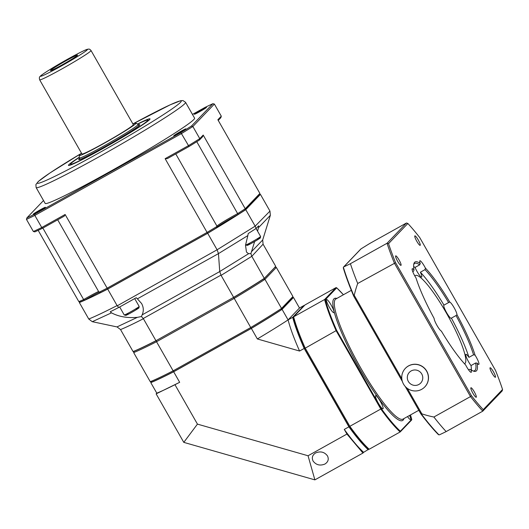 <?xml version="1.0" encoding="UTF-8"?>
<svg xmlns="http://www.w3.org/2000/svg" width="529" height="529" viewBox="0 0 529 529"><rect width="100%" height="100%" fill="white"/><g stroke="black" fill="none" stroke-linecap="round" stroke-linejoin="round"><path stroke-width="0.79" d="M79.29 155.447L79.277 157.926A33.869 1.785 -29.7 0 0 79.29 157.979A33.869 1.785 -29.7 0 0 107.01 144.212A33.869 1.785 -29.7 0 0 137.831 124.95A33.869 1.785 -29.7 0 0 138.129 124.421A33.869 1.785 -29.7 0 0 138.089 124.381L135.946 123.131A32.626 1.719 150.3 0 1 135.702 123.68A32.626 1.719 150.3 0 1 105.582 142.48A32.626 1.719 150.3 0 1 79.29 155.447A32.626 1.719 150.3 0 1 81.605 153.35M91.034 50.539L133.328 124.685A29.571 1.561 150.3 0 1 133.07 125.148A29.571 1.561 150.3 0 1 106.164 141.964A29.571 1.561 150.3 0 1 81.962 153.985L39.668 79.839A29.571 1.561 -29.7 0 0 63.87 67.818A29.571 1.561 -29.7 0 0 90.776 50.996A29.571 1.561 -29.7 0 0 91.034 50.539C90.069 49.395 89.269 48.926 88.634 49.124L87.728 49.217C86.353 49.435 82.431 51.141 70.615 57.542L50.473 69.22C40.72 75.336 40.502 75.997 40.164 76.368C39.318 76.897 39.153 78.047 39.668 79.839M77.465 55.353A15.639 0.827 150.3 0 1 63.447 64.128A15.639 0.827 150.3 0 1 50.46 70.621A15.639 0.827 150.3 0 1 63.612 62.138A15.639 0.827 150.3 0 1 77.611 55.135A15.639 0.827 150.3 0 1 77.465 55.353M132.971 124.05A32.626 1.719 150.3 0 1 135.946 123.131M421.739 373.957A7.796 7.664 43.8 0 1 415.027 385.423A7.796 7.664 43.8 0 1 408.342 373.712A7.796 7.664 43.8 0 1 421.739 373.957M426.632 371.206A13.443 13.218 43.8 0 1 405.935 387.202A13.443 13.218 43.8 0 1 405.373 368.356A13.443 13.218 43.8 0 1 426.632 371.206M405.419 368.31A13.443 13.218 43.8 0 1 405.465 368.257A13.443 13.218 43.8 0 1 426.724 371.107A13.443 13.218 43.8 0 1 424.827 386.904M414.842 275.999A50.533 8.814 -119.2 0 1 415.371 275.523A50.533 8.814 -119.2 0 1 447.038 314.18A50.533 8.814 -119.2 0 1 465.004 363.489A50.533 8.814 -119.2 0 1 464.627 363.787A50.533 8.814 -119.2 0 1 464.561 363.82M402.344 381.402L353.789 296.266L353.961 295.896A118.106 20.605 -119.2 0 1 343.387 267.264L343.321 267.985C345.801 276.224 349.272 285.64 353.742 296.22M407.852 223.469A122.576 21.385 -119.2 0 1 419.709 237.521L495.508 370.406A122.576 21.385 -119.2 0 1 502.55 389.489L483.241 409.651A122.576 21.385 -119.2 0 1 471.385 395.599L395.586 262.708A122.576 21.385 -119.2 0 1 388.544 243.631L407.852 223.469L406.444 223.007L369.817 243.446A100.867 5.31 -29.7 0 0 360.983 248.908L343.751 266.894A100.867 5.31 -29.7 0 0 350.41 263.707A123.654 21.57 60.8 0 0 357.71 283.484A100.867 99.174 -136.2 0 0 354.238 295.301L353.961 295.896M360.983 248.908L360.52 249.377M405.254 386.494L420.734 413.632L421.858 413.85A100.867 99.174 -136.2 0 0 433.879 417.024L470.506 396.578A123.654 21.57 60.8 0 0 482.798 411.145L502.206 390.885L502.55 389.489M420.734 413.632L421.19 413.764L420.734 413.632M405.201 386.435L420.753 413.704C427.201 422.261 433.066 429.204 438.343 434.554L438.984 434.851A118.106 20.605 -119.2 0 1 421.19 413.764M433.879 417.024A123.654 21.57 60.8 0 0 446.165 431.591A100.867 5.31 150.3 0 1 439.513 434.772L438.984 434.851M388.544 243.631L387.043 243.267A123.654 21.57 60.8 0 0 394.336 263.039L470.506 396.578L471.385 395.599M395.586 262.708L357.71 283.484M483.241 409.651L482.798 411.145L446.165 431.591M470.836 369.626A62.521 10.911 60.8 0 0 473.845 371.232A62.521 10.911 60.8 0 0 477.079 363.112A7.525 1.316 -119.2 0 0 478.811 364.402A7.525 1.316 -119.2 0 0 478.844 362.987A7.525 1.316 -119.2 0 0 475.062 355.131A62.521 10.911 60.8 0 0 456.983 314.709A7.525 1.316 -119.2 0 0 454.087 307.647A7.525 1.316 -119.2 0 0 449.769 302.066A62.521 10.911 60.8 0 0 425.448 268.157A7.525 1.316 -119.2 0 0 420.793 261.214A7.525 1.316 -119.2 0 0 419.874 260.79A7.525 1.316 -119.2 0 0 420.257 263.495A62.521 10.911 60.8 0 0 413.87 263.766A62.521 10.911 60.8 0 0 414.015 270.008A7.525 1.316 -119.2 0 0 412.283 268.719A7.525 1.316 -119.2 0 0 412.25 270.127A7.525 1.316 -119.2 0 0 416.032 277.989A62.521 10.911 60.8 0 0 434.117 318.412A7.525 1.316 -119.2 0 0 437.007 325.474A7.525 1.316 -119.2 0 0 441.325 331.055A62.521 10.911 60.8 0 0 465.646 364.964A7.525 1.316 -119.2 0 0 470.301 371.9A7.525 1.316 -119.2 0 0 471.22 372.323A7.525 1.316 -119.2 0 0 470.836 369.626L469.58 369.302L468.582 369.857M416.826 241.317A5.435 0.946 -119.2 0 1 414.868 235.861A5.435 0.946 -119.2 0 1 418.34 240.14A5.435 0.946 -119.2 0 1 420.158 245.35A5.435 0.946 -119.2 0 1 416.826 241.317M401.035 265.327A5.435 0.946 -119.2 0 1 400.995 265.36A5.435 0.946 -119.2 0 1 397.517 261.075A5.435 0.946 -119.2 0 1 395.699 255.871A5.435 0.946 -119.2 0 1 399.104 260.023A5.435 0.946 -119.2 0 1 401.035 265.327M474.268 391.797A5.435 0.946 -119.2 0 1 476.226 397.259A5.435 0.946 -119.2 0 1 472.754 392.974A5.435 0.946 -119.2 0 1 470.936 387.77A5.435 0.946 -119.2 0 1 474.268 391.797M490.059 367.794A5.435 0.946 -119.2 0 1 490.099 367.761A5.435 0.946 -119.2 0 1 493.577 372.039A5.435 0.946 -119.2 0 1 495.395 377.25A5.435 0.946 -119.2 0 1 491.99 373.09A5.435 0.946 -119.2 0 1 490.059 367.794M477.079 363.112L475.637 362.98A61.45 10.719 -119.2 0 1 474.566 370.736A61.45 10.719 -119.2 0 1 473.105 370.961M475.637 362.98L471.015 365.559A7.525 1.316 -119.2 0 1 466.981 358.675A7.525 1.316 -119.2 0 1 465.93 354.351A7.525 1.316 -119.2 0 1 468.945 357.359L473.567 354.78L475.062 355.131M413.718 264.54A61.45 10.719 -119.2 0 1 414.676 263.416A61.45 10.719 -119.2 0 1 419.662 264.85L420.257 263.495M412.752 271.648L413.612 271.172L414.015 270.008M425.448 268.157L425.005 269.638A61.45 10.719 -119.2 0 1 448.605 302.555L449.769 302.066M425.005 269.638L420.376 272.217A7.525 1.316 -119.2 0 1 421.666 277.031A7.525 1.316 -119.2 0 1 418.743 274.167A7.525 1.316 -119.2 0 1 415.04 267.429L419.662 264.85M456.983 314.709L456.018 315.542A61.45 10.719 -119.2 0 1 473.567 354.78M456.018 315.542L451.389 318.121A7.525 1.316 -119.2 0 1 451.257 318.306A7.525 1.316 -119.2 0 1 446.443 312.368A7.525 1.316 -119.2 0 1 443.924 305.16A7.525 1.316 -119.2 0 1 443.983 305.134L448.605 302.555M406.444 223.007L387.043 243.267L350.41 263.707M471.015 365.559A61.45 10.719 -119.2 0 1 471.359 369.983M451.389 318.121A61.45 10.719 -119.2 0 1 468.945 357.359M420.376 272.217A61.45 10.719 -119.2 0 1 443.983 305.134M413.632 266.543A61.45 10.719 -119.2 0 1 415.04 267.429M409.565 415.444A7.525 1.316 -119.2 0 1 410.517 419.537A7.525 1.316 -119.2 0 1 407.535 416.581M333.944 312.632A7.525 1.316 -119.2 0 1 333.885 312.679A7.525 1.316 -119.2 0 1 329.071 306.747A7.525 1.316 -119.2 0 1 326.552 299.533A7.525 1.316 -119.2 0 1 331.266 305.293A7.525 1.316 -119.2 0 1 333.944 312.632M380.258 401.24A7.525 1.316 -119.2 0 1 382.976 408.805A7.525 1.316 -119.2 0 1 378.162 402.873A7.525 1.316 -119.2 0 1 375.643 395.659A7.525 1.316 -119.2 0 1 380.258 401.24M411.78 419.51L410.484 414.934A88.171 15.381 -119.2 0 1 411.714 419.365L400.367 431.214L400.149 431.962L369.176 449.247A88.707 15.473 -119.2 0 1 349.828 426.314L305.127 347.937A88.707 15.473 -119.2 0 1 293.635 316.805L305.028 304.916L335.994 287.631L324.608 299.52A88.707 15.473 60.8 0 0 336.1 330.658L304.486 348.571A87.629 15.288 -119.2 0 1 293.278 318.213L293.635 316.805L324.608 299.52L325.355 299.712L336.709 287.855L335.994 287.631L336.709 287.855A88.171 15.381 -119.2 0 1 343.4 294.759M381.257 408.573A88.171 15.381 -119.2 0 0 400.367 431.214L400.149 431.962A88.707 15.473 60.8 0 1 380.801 409.029L381.257 408.573L336.702 330.453L336.1 330.658L380.801 409.029L349.828 426.314L348.895 426.434L304.486 348.571M411.714 419.365L411.536 420.072L411.714 419.365M369.176 449.247L367.761 448.79A87.629 15.288 -119.2 0 1 348.895 426.434M151.413 381.984L150.798 382.626A88.707 4.675 -29.7 0 0 173.664 371.775L251.354 328.416A88.707 4.675 -29.7 0 0 282.076 309.359L293.469 297.47A88.707 4.675 -29.7 0 0 292.557 297.84M281.19 309.835L292.504 298.025L292.934 296.538L276.336 267.436L264.95 279.325L281.547 308.427A88.707 4.675 150.3 0 1 250.819 327.484L173.135 370.836A88.707 4.675 150.3 0 1 150.262 381.693L133.665 352.592A88.707 4.675 -29.7 0 0 156.531 341.741L173.135 370.836L174.054 371.49L251.235 328.416A87.629 4.616 -29.7 0 0 281.19 309.835L281.547 308.427L292.934 296.538M150.262 381.693L151.757 382.07A87.629 4.616 -29.7 0 0 174.054 371.49M282.076 309.359L288.087 319.9A88.707 15.473 60.8 0 0 299.579 351.038L257.365 338.957A88.707 4.675 -29.7 0 0 288.087 319.9L292.709 317.321A88.707 15.473 60.8 0 0 304.201 348.459L299.579 351.038M324.965 464.026C320.091 466.016 316.137 465.031 313.102 461.076C311.555 457.77 312.394 455.059 315.615 452.95C320.495 450.953 324.449 451.938 327.477 455.899C329.025 459.198 328.185 461.91 324.965 464.026M363.628 452.341L362.954 453.049L346.938 434.058L344.28 429.409A88.707 15.473 60.8 0 0 363.628 452.341L368.852 449.141M304.327 305.636A88.707 15.473 60.8 0 0 304.102 305.431L299.48 308.01L293.469 297.47M344.28 429.409L348.909 426.83A88.707 15.473 60.8 0 0 368.257 449.762M156.134 393.867L156.809 393.166A88.707 4.675 -29.7 0 0 179.675 382.308L156.134 393.867L183.794 442.37L314.881 479.876L362.954 453.049M346.938 434.058L308.05 455.76L197.443 424.113L175.066 384.881M314.881 479.876L308.05 455.76M304.102 305.431L292.709 317.321M304.201 348.459L348.909 426.83M173.664 371.775L179.675 382.308M156.809 393.166L150.798 382.626M257.365 338.957L251.354 328.416M183.794 442.37L197.443 424.113M288.087 319.9L299.48 308.01M98.579 291.486A16.128 0.846 -29.7 0 0 83.642 299.566A112.902 5.945 150.3 0 1 78.821 301.616L38.167 230.333M34.788 214.139L34.835 215.409L41.751 227.53A129.03 6.798 150.3 0 1 33.367 231.51L26.45 219.383A129.03 6.798 -29.7 0 0 34.835 215.409L181.599 133.5A129.03 6.798 -29.7 0 0 192.86 126.517L199.777 138.638A129.03 6.798 150.3 0 1 188.516 145.627L180.852 132.627L34.788 214.139A127.952 6.738 150.3 0 1 26.893 217.882L43.523 200.524M99.029 292.266L100.708 292.53A111.824 5.892 -29.7 0 0 108.081 288.814L207.573 233.289A111.824 5.892 -29.7 0 0 216.566 227.873L217.095 226.372A112.902 5.945 150.3 0 1 207.163 232.357L107.156 288.166A112.902 5.945 150.3 0 1 99.029 292.266L57.694 219.799M207.573 233.289L165.134 158.674L188.516 145.627L188.833 146.612A127.952 6.738 -29.7 0 0 199.44 140.033L202.594 136.74L203.209 135.06L245.231 208.743A112.902 5.945 150.3 0 1 237.766 213.557A16.128 0.846 -29.7 0 0 216.923 226.075M65.133 214.483L41.751 227.53L42.77 228.125L64.293 216.116L65.133 214.483L107.156 288.166L108.081 288.814M196.775 141.699L238.136 214.496A111.824 5.892 -29.7 0 0 244.881 210.152L245.231 208.743L259.891 193.435L217.869 119.759L221.294 116.175L214.377 104.054L212.87 103.691L191.458 126.047A127.952 6.738 150.3 0 1 180.852 132.627M78.821 301.616L80.315 301.993A111.824 5.892 -29.7 0 0 84.66 300.148L83.642 299.566L42.862 228.072M217.095 226.372L175.76 153.906M188.833 146.612L167.309 158.627L165.134 158.674M38.425 211.679A6.989 0.37 150.3 0 1 33.234 214.225A6.989 0.37 150.3 0 1 39.12 210.443A6.989 0.37 150.3 0 1 45.375 207.302A6.989 0.37 150.3 0 1 38.425 211.679M201.344 109.893A6.989 0.37 150.3 0 1 206.535 107.347A6.989 0.37 150.3 0 1 200.643 111.13A6.989 0.37 150.3 0 1 194.388 114.271A6.989 0.37 150.3 0 1 201.344 109.893M185.864 128.97A6.989 0.37 150.3 0 1 179.503 132.944A6.989 0.37 150.3 0 1 173.783 135.788A6.989 0.37 150.3 0 1 179.675 132.005A6.989 0.37 150.3 0 1 185.924 128.858A6.989 0.37 150.3 0 1 185.864 128.97M79.284 157.232A46.936 2.473 -29.7 0 0 68.525 165.445A46.936 2.473 -29.7 0 0 103.327 148.312A46.936 2.473 -29.7 0 0 150.031 118.952A46.936 2.473 -29.7 0 0 137.487 124.031M192.463 114.423L204.974 107.433A127.952 6.738 150.3 0 1 212.87 103.691M185.553 102.315L194.599 118.165A86.015 4.53 150.3 0 1 109.04 172.104A86.015 4.53 150.3 0 1 45.163 203.407L36.117 187.55A86.015 4.53 -29.7 0 0 99.994 156.253A86.015 4.53 -29.7 0 0 185.553 102.315L182.988 100.57L180.7 100.702L170.318 104.755L132.905 123.938A82.795 4.358 150.3 0 1 179.119 103.618A82.795 4.358 150.3 0 1 98.804 153.026A82.795 4.358 150.3 0 1 37.857 183.325A82.795 4.358 150.3 0 1 81.539 153.245L50.11 172.864L38.319 181.467L35.893 184.542L36.117 187.55M26.893 217.882L26.45 219.383M191.458 126.047L192.86 126.517L214.377 104.054M203.209 135.06L199.777 138.638L199.44 140.033M218.239 120.407L220.851 117.683L221.294 116.175M33.367 231.51L34.874 231.874A127.952 6.738 -29.7 0 0 42.77 228.125M244.881 210.152L259.461 194.923L259.891 193.435M216.764 227.318A17.206 0.906 150.3 0 1 238.136 214.496M84.66 300.148A17.206 0.906 150.3 0 1 99.161 292.286M137.692 124.15A44.41 2.341 150.3 0 1 147.703 120.057A44.41 2.341 150.3 0 1 146.202 121.901A44.41 2.341 150.3 0 1 103.208 148.219A44.41 2.341 150.3 0 1 70.661 163.997A44.41 2.341 150.3 0 1 79.277 157.463M79.575 158.482A35.159 1.851 -29.7 0 0 78.795 159.613A35.159 1.851 -29.7 0 0 106.058 146.064A35.159 1.851 -29.7 0 0 138.505 126.114A35.159 1.851 -29.7 0 0 139.788 124.824A35.159 1.851 -29.7 0 0 138.419 124.917M118.727 307.501L136.218 297.741L137.388 298.819L218.451 253.622L247.843 235.577L248.22 233.547L256.043 228.508L258.602 225.837L258.483 227.682L270.365 215.277L262.688 239.948L263.078 244.186L275.748 266.411L264.361 278.3A88.707 4.675 150.3 0 1 233.633 297.358L221.096 275.371L251.817 256.314L263.078 244.186M218.451 253.622L219.74 271.562L221.096 275.371M254.647 241.535L250.911 253.536L248.57 253.715L246.474 252.088L245.516 245.231L247.843 235.577M248.57 253.715L219.74 271.529M110.25 311.766L118.727 307.494L117.094 305.583C104.537 311.998 95.088 316.481 88.76 319.033L92.251 321.678L117.041 326.929L120.539 329.574C125.578 327.557 133.202 323.94 143.405 318.723L155.949 340.716A88.707 4.675 150.3 0 1 133.083 351.567L120.539 329.574M92.304 321.692L111.48 312.844L110.244 311.773A16.128 0.846 -29.7 0 1 110.263 311.76M137.388 298.819L141.6 303.534C143.663 307.336 143.835 311.118 142.109 314.887L141.455 316.54L137.381 317.34C127.39 318.193 118.76 316.692 111.48 312.844M137.381 317.34L116.988 326.922M258.483 227.682L257.57 231.18M245.767 209.676L255.17 226.167L217.095 249.781L207.692 233.289A112.902 5.945 -29.7 0 0 245.767 209.676L260.427 194.368A112.902 5.945 -29.7 0 0 259.521 194.738M217.095 249.781L117.24 305.815M88.76 319.033L79.35 302.548A112.902 5.945 -29.7 0 0 107.691 289.099L207.692 233.289M107.691 289.099L117.094 305.583M218.451 253.583L217.221 250.019M270.365 215.277L269.962 211.091L260.427 194.368M269.962 211.091L255.17 226.167M255.302 226.399L256.036 228.508M79.972 301.9L79.35 302.548M143.405 318.723L141.455 316.54M250.911 253.536L251.685 256.082M251.817 256.314L264.328 278.446L275.748 266.411M233.633 297.358L155.949 340.716L233.633 297.358M233.679 297.45A88.601 4.668 -29.7 0 0 264.328 278.446M133.083 351.567L133.229 351.606A88.601 4.668 -29.7 0 0 156.042 340.775M251.235 328.416L234.221 298.382A88.707 4.675 -29.7 0 0 264.95 279.325L263.528 278.876M156.392 340.524L156.531 341.741L234.221 298.382L233.573 297.45M274.842 267.059L276.336 267.436M134.095 351.104L133.665 352.592M87.133 49.957A26.88 1.415 150.3 0 1 49.534 72.367A26.88 1.415 150.3 0 1 55.4 66.237A26.88 1.415 150.3 0 1 87.133 49.957M249.43 243.697A7.525 0.397 -29.7 0 0 250.455 243.862A7.525 0.397 -29.7 0 0 260.116 238.043A7.525 0.397 -29.7 0 0 257.544 239.068M245.635 244.98L247.288 245.396C250.396 244.219 261.147 237.766 260.354 237.852L260.579 236.456A8.603 0.456 150.3 0 1 260.506 236.595A8.603 0.456 150.3 0 1 252.677 241.488A8.603 0.456 150.3 0 1 245.635 244.98L245.555 244.834M128.025 313.677A7.525 0.397 -29.7 0 0 129.05 313.842A7.525 0.397 -29.7 0 0 138.704 308.023A7.525 0.397 -29.7 0 0 136.132 309.055M124.229 314.967L125.882 315.377C128.983 314.206 139.742 307.746 138.948 307.838L139.173 306.443A8.603 0.456 150.3 0 1 139.094 306.575A8.603 0.456 150.3 0 1 131.271 311.469A8.603 0.456 150.3 0 1 124.229 314.967L119.673 306.972M421.858 413.85L407.317 388.359M401.802 378.691L354.238 295.301M418.803 410.286L402.992 419.113A68.816 12.008 -119.2 0 1 358.979 364.871A68.816 12.008 -119.2 0 1 335.928 298.931L351.316 290.342M336.861 298.409A69.888 12.193 60.8 0 0 357.888 365.479A69.888 12.193 60.8 0 0 403.931 418.591M336.702 330.453A88.171 15.381 -119.2 0 1 325.355 299.712M262.675 240.001L251.295 251.883M219.74 271.562L142.109 314.887M220.97 275.126L143.26 318.498M79.29 157.979L80.071 159.348M138.129 124.421L138.909 125.783M260.579 236.456L256.029 228.475M139.173 306.443L134.697 298.587M343.546 267.046L360.699 249.133M402.371 381.475L353.749 296.233M400.274 431.862L411.661 419.973M336.589 287.703L343.414 294.752M70.661 163.997L70.364 165.088M147.703 120.057L148.794 120.354"/></g></svg>
